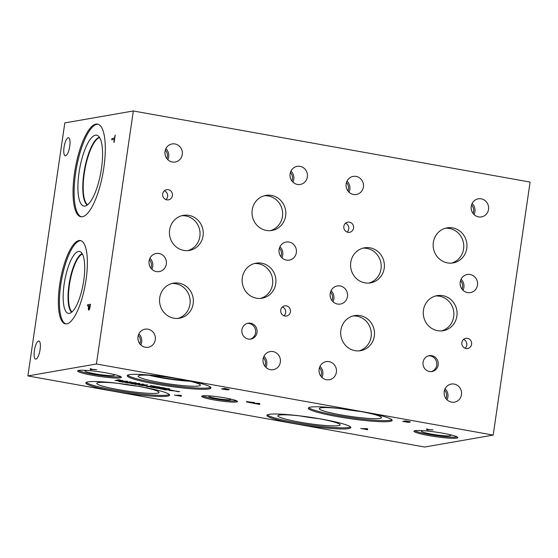 <?xml version="1.0" encoding="UTF-8"?>
<svg xmlns="http://www.w3.org/2000/svg" width="558" height="558" viewBox="0 0 558 558"><rect width="100%" height="100%" fill="white"/><g stroke="black" fill="none" stroke-linecap="round" stroke-linejoin="round"><path stroke-width="0.84" d="M258.591 403.364L255.92 403.364L258.598 403.308L258.584 403.839L258.598 403.308M255.92 403.364L258.584 403.839M253.702 403.364L259.714 403.434L259.77 404.452L252.872 403.155M255.285 403.364L253.709 403.308M258.577 403.95L255.292 403.308M259.763 404.39L258.57 404.173M252.223 403.029L246.503 401.962L246.49 401.565L254.657 402.59L247.696 401.774L249.398 402.492L253.465 402.813L252.223 403.029L246.51 401.906L246.496 401.509M253.311 402.785L252.23 402.974M252 402.667L250.165 402.283M247.619 402.067L247.703 401.718L253.248 402.416M254.099 402.653L253.255 402.36M133.327 110.972L64.812 122.913L27.9 375.925L424.673 447.028L493.188 435.087L530.1 182.075L133.327 110.972L96.415 363.983L493.188 435.087M27.9 375.925L96.415 363.983M361.556 428.663L367.569 428.725L367.624 429.751L360.726 428.453M408.533 421.89L409.433 422.301L407.891 422.253L402.709 421.402L405.561 420.906L409.997 421.743L408.547 421.883M409.579 422.239L402.869 421.374M409.997 421.743L408.554 421.827M163.103 387.859L160.418 387.482L163.11 387.803M153.269 386.094L150.576 385.718L153.276 386.045M136.054 382.809L133.885 383.186L133.013 383.025L134.883 382.704L131.904 382.621L130.949 382L128.27 382.174L130.439 381.798L132.058 382.516L136.054 382.809M123.032 381.24L127.608 381.288L127.642 382.063L122.488 381.086M122.586 380.451L122.997 380.849L120.751 380.765L116.748 380.11L118.917 379.733L122.997 380.849L116.908 380.082M135.392 383.451L139.96 383.506L140.002 384.281L134.841 383.297M147.486 384.853L145.317 385.229L143.308 384.211L140.623 384.392L142.792 384.016L144.954 385.006L147.486 384.853M158.186 386.973L155.501 386.603L158.193 386.924M168.021 388.738L165.335 388.361L168.035 388.689M95.899 369.563L90.201 369.549L91.428 369.333L90.145 368.531L92.384 369.375L95.899 369.563M208.887 388.933A42.345 4.373 8.3 0 1 162.127 385.153A42.345 4.373 8.3 0 1 127.21 375.694A42.345 4.373 8.3 0 1 129.323 374.676A42.345 4.373 8.3 0 1 176.084 378.457A42.345 4.373 8.3 0 1 211.001 387.915A42.345 4.373 8.3 0 1 208.887 388.933M348.638 428.607A42.345 4.373 8.3 0 1 301.878 424.826A42.345 4.373 8.3 0 1 266.961 415.368A42.345 4.373 8.3 0 1 269.075 414.35A42.345 4.373 8.3 0 1 315.835 418.13A42.345 4.373 8.3 0 1 350.759 427.588A42.345 4.373 8.3 0 1 348.638 428.607M167.505 396.145A42.345 4.373 8.3 0 1 120.744 392.372A42.345 4.373 8.3 0 1 85.82 382.907A42.345 4.373 8.3 0 1 87.941 381.888A42.345 4.373 8.3 0 1 134.701 385.669A42.345 4.373 8.3 0 1 169.618 395.134A42.345 4.373 8.3 0 1 167.505 396.145M390.021 421.395A42.345 4.373 8.3 0 1 343.261 417.614A42.345 4.373 8.3 0 1 308.344 408.149A42.345 4.373 8.3 0 1 310.457 407.138A42.345 4.373 8.3 0 1 357.218 410.911A42.345 4.373 8.3 0 1 392.141 420.376A42.345 4.373 8.3 0 1 390.021 421.395M120.291 377.85A22.146 2.288 8.3 0 1 95.837 375.869A22.146 2.288 8.3 0 1 77.576 370.924A22.146 2.288 8.3 0 1 78.678 370.393A22.146 2.288 8.3 0 1 103.132 372.367A22.146 2.288 8.3 0 1 121.4 377.32A22.146 2.288 8.3 0 1 120.291 377.85M456.681 438.128A22.146 2.288 8.3 0 1 432.227 436.154A22.146 2.288 8.3 0 1 413.966 431.201A22.146 2.288 8.3 0 1 415.075 430.671A22.146 2.288 8.3 0 1 439.53 432.652A22.146 2.288 8.3 0 1 457.79 437.598A22.146 2.288 8.3 0 1 456.681 438.128M236.578 401.969A18.086 1.869 8.3 0 1 216.602 400.358A18.086 1.869 8.3 0 1 201.689 396.313A18.086 1.869 8.3 0 1 202.589 395.88A18.086 1.869 8.3 0 1 222.565 397.491A18.086 1.869 8.3 0 1 237.478 401.537A18.086 1.869 8.3 0 1 236.578 401.969M227.392 389.428L228.299 389.84L226.757 389.791L221.575 388.947L224.428 388.445L228.864 389.282L227.406 389.421M228.445 389.777L221.735 388.919M228.864 389.282L227.42 389.365M175.24 395.273L181.259 395.343L181.308 396.361L174.417 395.064M177.925 391.486L175.233 391.116L177.932 391.437M174.542 390.726L169.144 390.474L171.313 390.098L174.8 390.956L169.304 390.447M164.373 389.568L160.481 388.877L164.471 389.435L161.987 388.633L164.812 388.919L162.922 388.793L165.426 389.596L160.488 388.821M164.471 389.435L161.994 388.577M166.214 389.345L163.445 389.003M165.538 389.547L164.38 389.512M154.943 387.845L150.653 387.161L154.685 387.106L156.038 387.559L151.727 387.266L154.943 387.845M155.131 387.398L152.62 386.834M156.163 387.503L151.727 387.266M149.935 386.255C151.351 386.506 151.671 386.694 150.897 386.827L147.675 386.645C146.245 386.394 145.924 386.199 146.705 386.073L149.935 386.255M151.302 386.666L147.682 386.589C146.252 386.338 145.931 386.143 146.712 386.017M146.294 386.234L146.705 386.073M146.342 385.676L140.944 385.425L143.113 385.048L146.601 385.906L141.111 385.397M133.857 383.744L130.195 383.29L133.955 383.388L135.371 383.834L133.857 383.744L134.471 384.05L130.202 383.227M131.416 383.074L131.876 383.388L131.402 383.13M135.461 383.792L133.871 383.688M129.031 382.509C130.453 382.76 130.774 382.955 130 383.081L126.771 382.9C125.348 382.649 125.027 382.453 125.801 382.328L129.031 382.509M130.405 382.921L126.785 382.844C125.355 382.593 125.034 382.397 125.815 382.272M125.397 382.488L125.801 382.328M124.741 381.818L125.152 382.216L122.906 382.132L118.903 381.477L121.072 381.1L125.152 382.216L119.07 381.449M117.794 380.709L115.108 380.34L117.801 380.661M141.788 384.811L139.619 385.187L138.747 385.034L139.807 384.846L136.787 384.302L134.855 384.336L137.024 383.953L141.788 384.811M160.083 388.424L155.717 388.047L159.344 388.48L156.958 387.922L158.081 387.726L161.674 388.375L158.088 388.026L160.23 388.64L155.724 387.984M159.344 388.48L156.972 387.866M169.744 389.784L164.45 389.805L169.744 389.784M432.297 429.841L426.598 429.834L427.819 429.618L426.535 428.809L428.774 429.66L432.297 429.841M427.819 429.618L426.675 428.837M427.742 430.037L426.765 429.8M429.004 429.813L427.749 429.981M433.057 429.981L429.018 429.758M366.446 428.663L363.774 428.663L366.453 428.607L366.439 429.137L366.453 428.607M363.774 428.663L366.439 429.137M363.132 428.663L361.563 428.607M366.425 429.248L363.146 428.607M367.617 429.688L366.418 429.472M409.119 421.792L405.547 421.311L409.119 421.792L406.391 421.109M406.384 421.171L405.547 421.311M408.226 422.085L405.241 421.311L404.18 421.555L408.226 422.085L405.241 421.311M405.234 421.367L404.18 421.555M410.004 421.688L410.374 421.939M89.531 308.142L90.075 305.526L89.587 308.149L89.057 308.881L88.708 308.441L89.057 308.881L89.587 308.149M90.019 305.519L88.882 305.714L89.001 308.867L88.652 308.428M88.827 310.115L88.31 309.439L88.555 305.77L87.494 305.958L87.669 304.752L90.522 304.256L89.671 308.923L88.722 310.122M87.669 304.752L90.522 304.277M87.55 305.944L87.725 304.766M88.555 305.77L88.366 309.446L88.882 310.129M103.816 167.86A47.081 14.041 100.2 0 1 80.868 216.755A47.081 14.041 100.2 0 1 74.535 172.966A47.081 14.041 100.2 0 1 97.483 124.071A47.081 14.041 100.2 0 1 103.816 167.86M86.037 279.914A42.345 12.632 100.2 0 1 65.398 323.884A42.345 12.632 100.2 0 1 59.699 284.503A42.345 12.632 100.2 0 1 80.338 240.533A42.345 12.632 100.2 0 1 86.037 279.914M68.209 137.749A9.179 2.741 100.2 0 1 68.508 137.749A9.179 2.741 100.2 0 1 69.673 146.782A9.179 2.741 100.2 0 1 65.572 155.822A9.179 2.741 100.2 0 1 65.272 155.828A9.179 2.741 100.2 0 1 64.114 146.796A9.179 2.741 100.2 0 1 68.209 137.749M38.558 341.029A9.179 2.741 100.2 0 1 38.858 341.029A9.179 2.741 100.2 0 1 40.016 350.054A9.179 2.741 100.2 0 1 35.921 359.101A9.179 2.741 100.2 0 1 35.621 359.101A9.179 2.741 100.2 0 1 34.456 350.068A9.179 2.741 100.2 0 1 38.558 341.029M111.739 139.765L111.914 138.565L114.432 138.126L115.206 135.036L114.146 142.304L114.251 139.333L111.739 139.765M111.795 139.758L111.963 138.579L114.481 138.14L115.206 135.057M114.251 139.333L113.867 142.353M165.196 389.937L164.77 389.805M170.19 389.861L165.203 389.882M158.088 388.026L158.667 387.922M161.422 388.417L158.674 387.866M141.627 384.783L138.907 384.999M137.045 384.26L137.742 384.085M135.727 384.49L135.022 384.309M136.787 384.302L135.733 384.434M139.807 384.846L136.801 384.246M119.531 380.87L118.631 380.758M117.759 380.654L118.157 380.542M116.985 380.619L115.987 380.249M116.155 380.465L115.248 380.361M116.978 380.807L116.601 380.682M117.48 380.709L116.985 380.751M118.603 381.023L117.487 380.654M124.253 382.049L121.707 381.24L120.026 381.588L124.253 382.049L121.707 381.24M121.693 381.295L120.026 381.588M124.748 381.756L125.166 382.153M129.107 382.921L127.587 382.411L126.268 382.642L129.107 382.921L129.54 382.704L127.594 382.356L126.268 382.642M129.114 382.865L129.54 382.704L129.114 382.865M130.398 382.893L130.007 383.025M134.506 383.681L132.323 383.283L134.534 383.625M134.513 383.625L132.63 383.451M132.316 383.492L131.102 383.444L131.911 383.744L133.543 383.897L131.046 383.458M133.543 383.897L132.33 383.437M133.55 383.834L133.153 383.632L133.55 383.834M133.857 383.695L134.485 383.995M145.687 385.738L142.869 385.397L145.687 385.738L143.741 385.187M143.734 385.243L142.869 385.397M150.004 386.666L148.484 386.157L147.166 386.387L149.112 386.736L150.43 386.506L149.697 386.241L147.173 386.31M150.011 386.61L150.437 386.45L150.011 386.61M151.295 386.638L150.904 386.771M154.789 387.817L150.813 387.133M162.929 388.738L163.452 388.947L162.929 388.738M164.477 389.379L164.003 389.177L164.477 389.379M173.887 390.795L171.069 390.454L173.887 390.795L171.941 390.244M171.934 390.3L171.069 390.454M179.662 391.646L178.762 391.535M177.89 391.43L178.288 391.318M177.116 391.395L176.119 391.025M176.279 391.242L175.372 391.137M177.109 391.583L176.733 391.458M177.611 391.486L177.116 391.528M178.734 391.793L177.618 391.423M164.847 388.012L163.94 387.901M163.069 387.803L163.473 387.684M162.294 387.761L161.304 387.392M161.464 387.608L160.558 387.503M162.294 387.95L161.911 387.824M162.79 387.852L162.301 387.894M163.912 388.166L162.797 387.796M155.005 386.248L154.106 386.136M153.234 386.038L153.631 385.92M152.439 385.948L151.462 385.627M151.63 385.85L150.716 385.745M152.453 386.185L152.076 386.059M152.955 386.087L152.46 386.129M154.078 386.401L152.962 386.031M135.901 382.781L133.181 382.997M129.079 382.321L128.431 382.146M130.949 382L129.086 382.265M131.374 382.523L130.956 381.937M131.904 382.621L131.381 382.467M134.883 382.704L131.911 382.558M126.75 381.247L124.727 381.184L126.764 381.184L126.743 381.602L126.764 381.184M124.72 381.24L126.743 381.602M124.239 381.24L123.046 381.184M126.736 381.686L124.246 381.184M127.642 382.007L126.736 381.846M122.09 380.689L119.545 379.879L117.864 380.228L122.09 380.689L119.545 379.879M119.538 379.935L117.864 380.228M122.593 380.396L123.004 380.793M139.109 383.458L137.087 383.395L139.116 383.402L139.102 383.82L139.116 383.402M137.08 383.458L135.399 383.395M140.002 384.218L139.088 384.057M147.326 384.825L145.324 385.173L143.315 384.155L140.79 384.364M159.923 387.133L159.023 387.022M158.151 386.917L158.556 386.806M157.377 386.882L156.38 386.513M156.547 386.729L155.64 386.624M157.37 387.071L156.993 386.945M157.872 386.973L157.384 387.015M158.995 387.28L157.879 386.91M169.765 388.891L168.858 388.78M167.993 388.682L168.39 388.563M167.219 388.647L166.221 388.27M166.382 388.494L165.475 388.389M167.212 388.828L166.835 388.703M167.707 388.731L167.219 388.773M168.83 389.045L167.721 388.675M91.428 369.333L90.277 368.552M91.352 369.752L90.368 369.522M92.614 369.535L91.359 369.696M96.66 369.696L92.621 369.48M180.136 395.28L177.465 395.273L180.143 395.224L180.122 395.755L180.143 395.224M177.465 395.273L180.122 395.755M176.823 395.273L175.254 395.217M180.115 395.866L176.83 395.217M181.308 396.299L180.108 396.089M227.978 389.331L224.414 388.856L227.978 389.331L225.258 388.654M225.251 388.71L224.414 388.856M227.085 389.63L224.107 388.849L223.04 389.093L227.085 389.63L224.107 388.849M224.1 388.912L223.04 389.093M228.871 389.226L229.233 389.477M236.718 400.853A18.086 1.869 8.3 0 1 219.475 399.654A18.086 1.869 8.3 0 1 202.61 395.873M230.356 398.97A11.272 1.165 8.3 0 1 230.9 399.402A11.272 1.165 8.3 0 1 230.335 399.702A11.272 1.165 8.3 0 1 217.766 398.677A11.272 1.165 8.3 0 1 208.594 396.152A11.272 1.165 8.3 0 1 209.152 395.908A11.272 1.165 8.3 0 1 209.243 395.894M457.19 436.942A22.146 2.288 8.3 0 1 456.849 437.012A22.146 2.288 8.3 0 1 435.114 435.456A22.146 2.288 8.3 0 1 414.734 430.741M449.267 434.501A14.892 1.541 8.3 0 1 450.78 435.386A14.892 1.541 8.3 0 1 450.034 435.791A14.892 1.541 8.3 0 1 433.385 434.424A14.892 1.541 8.3 0 1 421.318 431.09A14.892 1.541 8.3 0 1 422.05 430.776A14.892 1.541 8.3 0 1 423.02 430.671M72.031 311.929A29.839 8.9 100.2 0 1 69.429 284.873A29.839 8.9 100.2 0 1 82.403 254.043M65.942 323.947A42.345 12.632 100.2 0 1 60.766 284.699A42.345 12.632 100.2 0 1 80.861 240.665M83.714 280.695A31.45 9.381 100.2 0 1 69.178 313.394A31.45 9.381 100.2 0 1 64.156 284.106A31.45 9.381 100.2 0 1 80.24 251.686A31.45 9.381 100.2 0 1 83.714 280.695M71.661 312.236A30.188 9.005 100.2 0 1 68.99 284.831A30.188 9.005 100.2 0 1 82.165 253.632A30.188 9.005 100.2 0 0 69.004 284.831A30.188 9.005 100.2 0 0 71.668 312.236M87.613 204.793A34.429 10.267 100.2 0 1 84.286 173.322A34.429 10.267 100.2 0 1 99.645 137.631M81.412 216.818A47.081 14.041 100.2 0 1 75.609 173.161A47.081 14.041 100.2 0 1 98.006 124.204M101.444 168.656A36.005 10.742 100.2 0 1 84.802 206.083A36.005 10.742 100.2 0 1 79.048 172.561A36.005 10.742 100.2 0 1 97.462 135.448A36.005 10.742 100.2 0 1 101.444 168.656M99.415 137.268A34.742 10.365 100.2 0 0 83.895 173.287A34.742 10.365 100.2 0 0 87.264 205.051A34.742 10.365 100.2 0 1 83.881 173.287A34.742 10.365 100.2 0 1 99.408 137.268M120.8 376.657A22.146 2.288 8.3 0 1 120.451 376.727A22.146 2.288 8.3 0 1 98.724 375.171A22.146 2.288 8.3 0 1 78.336 370.463M112.876 374.223A14.892 1.541 8.3 0 1 114.383 375.109A14.892 1.541 8.3 0 1 113.637 375.506A14.892 1.541 8.3 0 1 96.994 374.146A14.892 1.541 8.3 0 1 84.928 370.805A14.892 1.541 8.3 0 1 85.66 370.491A14.892 1.541 8.3 0 1 86.623 370.393M360.28 411.455A29.839 3.083 8.3 0 1 341.419 408.7M137.763 386.213A29.839 3.083 8.3 0 1 118.903 383.458M318.897 418.667A29.839 3.083 8.3 0 1 300.037 415.919M346.664 409.342A31.45 3.25 -171.7 0 0 320.85 407.849A31.45 3.25 -171.7 0 0 319.281 408.602A31.45 3.25 -171.7 0 0 345.262 415.619A31.45 3.25 -171.7 0 0 379.956 418.423A31.45 3.25 -171.7 0 0 381.533 417.677M124.141 384.099A31.45 3.25 -171.7 0 0 98.334 382.6A31.45 3.25 -171.7 0 0 96.764 383.36A31.45 3.25 -171.7 0 0 122.746 390.377A31.45 3.25 -171.7 0 0 157.44 393.174A31.45 3.25 -171.7 0 0 159.009 392.427M305.282 416.561A31.45 3.25 -171.7 0 0 279.467 415.061A31.45 3.25 -171.7 0 0 277.898 415.815A31.45 3.25 -171.7 0 0 303.88 422.838A31.45 3.25 -171.7 0 0 338.573 425.635A31.45 3.25 -171.7 0 0 340.143 424.889A31.45 3.25 -171.7 0 0 313.694 417.789M308.776 407.64A42.345 4.373 -171.7 0 0 346.12 416.924A42.345 4.373 -171.7 0 0 390.188 420.272A42.345 4.373 -171.7 0 0 391.869 419.762M319.281 408.602A31.45 3.25 -171.7 0 0 349.936 416.359A31.45 3.25 -171.7 0 0 381.526 417.684A31.45 3.25 -171.7 0 0 355.076 410.569M86.26 382.397A42.345 4.373 -171.7 0 0 123.597 391.674A42.345 4.373 -171.7 0 0 167.665 395.029A42.345 4.373 -171.7 0 0 169.346 394.52M96.764 383.36A31.45 3.25 -171.7 0 0 127.419 391.109A31.45 3.25 -171.7 0 0 159.009 392.441A31.45 3.25 -171.7 0 0 132.553 385.327M267.394 414.859A42.345 4.373 -171.7 0 0 304.738 424.136A42.345 4.373 -171.7 0 0 348.799 427.484A42.345 4.373 -171.7 0 0 350.487 426.982M277.898 415.815A31.45 3.25 -171.7 0 0 308.553 423.571A31.45 3.25 -171.7 0 0 340.143 424.896M187.893 380.737A29.839 3.083 8.3 0 1 151.406 375.415M210.736 387.301A42.345 4.373 8.3 0 1 209.048 387.81A42.345 4.373 8.3 0 1 164.987 384.462A42.345 4.373 8.3 0 1 127.642 375.185M173.943 378.115A31.45 3.25 8.3 0 1 200.392 385.132A31.45 3.25 8.3 0 1 198.822 385.976A31.45 3.25 8.3 0 1 163.654 383.102A31.45 3.25 8.3 0 1 138.168 376.057A31.45 3.25 8.3 0 1 139.716 375.388A31.45 3.25 8.3 0 1 165.531 376.887M190.166 381.267A30.188 3.118 8.3 0 1 149.077 375.269M190.125 381.254A30.188 3.118 8.3 0 1 149.119 375.276M250.117 339.159A8.042 7.631 80.1 0 0 255.571 332.749A8.042 7.631 80.1 0 0 247.361 323.382M241.907 329.792A8.042 7.631 -99.9 0 1 248.08 323.221A8.042 7.631 -99.9 0 1 257.015 332.498A8.042 7.631 -99.9 0 1 250.842 339.069A8.042 7.631 -99.9 0 1 241.907 329.792M431.271 371.614A8.042 7.631 80.1 0 0 436.726 365.204A8.042 7.631 80.1 0 0 428.516 355.837M423.062 362.247A8.042 7.631 -99.9 0 1 429.235 355.676A8.042 7.631 -99.9 0 1 438.17 364.953A8.042 7.631 -99.9 0 1 431.997 371.523A8.042 7.631 -99.9 0 1 423.062 362.247M368.929 283.073A17.793 16.88 80.1 0 0 381.009 268.9A17.793 16.88 80.1 0 0 362.846 248.184M350.766 262.358A17.793 16.88 -99.9 0 1 364.43 247.822A17.793 16.88 -99.9 0 1 384.204 268.342A17.793 16.88 -99.9 0 1 370.54 282.878A17.793 16.88 -99.9 0 1 350.766 262.358M441.615 330.887A17.793 16.88 80.1 0 0 453.689 316.714A17.793 16.88 80.1 0 0 435.526 295.998M423.452 310.171A17.793 16.88 -99.9 0 1 437.109 295.635A17.793 16.88 -99.9 0 1 456.883 316.163A17.793 16.88 -99.9 0 1 443.226 330.692A17.793 16.88 -99.9 0 1 423.452 310.171M187.795 250.619A17.793 16.88 80.1 0 0 199.869 236.446A17.793 16.88 80.1 0 0 181.713 215.723M169.632 229.896A17.793 16.88 -99.9 0 1 183.296 215.36A17.793 16.88 -99.9 0 1 203.063 235.888A17.793 16.88 -99.9 0 1 189.406 250.416A17.793 16.88 -99.9 0 1 169.632 229.896M260.474 298.432A17.793 16.88 80.1 0 0 272.555 284.259A17.793 16.88 80.1 0 0 254.392 263.536M242.318 277.71A17.793 16.88 -99.9 0 1 255.976 263.174A17.793 16.88 -99.9 0 1 275.75 283.701A17.793 16.88 -99.9 0 1 262.086 298.23A17.793 16.88 -99.9 0 1 242.318 277.71M270.365 230.663A17.793 16.88 80.1 0 0 282.439 216.49A17.793 16.88 80.1 0 0 264.283 195.767M252.202 209.941A17.793 16.88 -99.9 0 1 265.866 195.405A17.793 16.88 -99.9 0 1 285.633 215.932A17.793 16.88 -99.9 0 1 271.976 230.461A17.793 16.88 -99.9 0 1 252.202 209.941M177.904 318.423A17.793 16.88 80.1 0 0 189.978 304.25A17.793 16.88 80.1 0 0 171.815 283.527M159.741 297.7A17.793 16.88 -99.9 0 1 173.398 283.171A17.793 16.88 -99.9 0 1 193.173 303.691A17.793 16.88 -99.9 0 1 179.516 318.227A17.793 16.88 -99.9 0 1 159.741 297.7M451.499 263.118A17.793 16.88 80.1 0 0 463.579 248.945A17.793 16.88 80.1 0 0 445.417 228.229M433.336 242.395A17.793 16.88 -99.9 0 1 447 227.866A17.793 16.88 -99.9 0 1 466.774 248.387A17.793 16.88 -99.9 0 1 453.11 262.923A17.793 16.88 -99.9 0 1 433.336 242.395M359.038 350.884A17.793 16.88 80.1 0 0 371.112 336.711A17.793 16.88 80.1 0 0 352.956 315.988M340.875 330.162A17.793 16.88 -99.9 0 1 354.539 315.626A17.793 16.88 -99.9 0 1 374.306 336.153A17.793 16.88 -99.9 0 1 360.649 350.682A17.793 16.88 -99.9 0 1 340.875 330.162M347.055 232.058A5.162 4.896 80.1 0 0 345.521 223.235M343.84 226.36A5.162 4.896 -99.9 0 1 347.801 222.147A5.162 4.896 -99.9 0 1 353.535 228.096A5.162 4.896 -99.9 0 1 349.573 232.309A5.162 4.896 -99.9 0 1 343.84 226.36M165.921 199.597A5.162 4.896 80.1 0 0 164.387 190.78M162.706 193.898A5.162 4.896 -99.9 0 1 166.668 189.685A5.162 4.896 -99.9 0 1 172.401 195.635A5.162 4.896 -99.9 0 1 168.439 199.855A5.162 4.896 -99.9 0 1 162.706 193.898M283.973 315.772A5.162 4.896 80.1 0 0 282.432 306.956M280.751 310.081A5.162 4.896 -99.9 0 1 284.713 305.861A5.162 4.896 -99.9 0 1 290.446 311.817A5.162 4.896 -99.9 0 1 286.484 316.03A5.162 4.896 -99.9 0 1 280.751 310.081M465.107 348.234A5.162 4.896 80.1 0 0 463.565 339.41M461.885 342.535A5.162 4.896 -99.9 0 1 465.846 338.322A5.162 4.896 -99.9 0 1 471.58 344.272A5.162 4.896 -99.9 0 1 467.618 348.492A5.162 4.896 -99.9 0 1 461.885 342.535M319.343 372.939A7.749 7.352 80.1 0 0 319.078 371.419M321.931 377.396A9.179 8.712 80.1 0 0 322.796 374.599A9.179 8.712 80.1 0 0 319.999 366.348M320.927 376.259A7.749 7.352 80.1 0 0 319.441 367.75M319.134 369.138A9.179 8.712 -99.9 0 1 326.186 361.64A9.179 8.712 -99.9 0 1 336.383 372.228A9.179 8.712 -99.9 0 1 329.339 379.733A9.179 8.712 -99.9 0 1 319.134 369.138M460.427 285.801A7.749 7.352 80.1 0 0 460.162 284.28M463.014 290.258A9.179 8.712 80.1 0 0 463.879 287.468A9.179 8.712 80.1 0 0 461.089 279.209M462.01 289.128A7.749 7.352 80.1 0 0 460.531 280.618M460.217 282.006A9.179 8.712 -99.9 0 1 467.269 274.508A9.179 8.712 -99.9 0 1 477.474 285.096A9.179 8.712 -99.9 0 1 470.422 292.594A9.179 8.712 -99.9 0 1 460.217 282.006M346.365 187.697A7.749 7.352 80.1 0 0 346.099 186.177M348.952 192.154A9.179 8.712 80.1 0 0 349.817 189.364A9.179 8.712 80.1 0 0 347.027 181.106M347.948 191.017A7.749 7.352 80.1 0 0 346.469 182.515M346.155 183.903A9.179 8.712 -99.9 0 1 353.207 176.405A9.179 8.712 -99.9 0 1 363.411 186.993A9.179 8.712 -99.9 0 1 356.36 194.491A9.179 8.712 -99.9 0 1 346.155 183.903M138.224 340.471A7.749 7.352 80.1 0 0 137.959 338.95M140.811 344.928A9.179 8.712 80.1 0 0 141.676 342.131A9.179 8.712 80.1 0 0 138.886 333.879M139.807 343.791A7.749 7.352 80.1 0 0 138.328 335.288M138.014 336.669A9.179 8.712 -99.9 0 1 145.066 329.171A9.179 8.712 -99.9 0 1 155.27 339.766A9.179 8.712 -99.9 0 1 148.219 347.264A9.179 8.712 -99.9 0 1 138.014 336.669M279.293 253.325A7.749 7.352 80.1 0 0 279.028 251.804M281.881 257.782A9.179 8.712 80.1 0 0 282.753 254.985A9.179 8.712 80.1 0 0 279.956 246.734M280.883 256.645A7.749 7.352 80.1 0 0 279.398 248.143M279.091 249.531A9.179 8.712 -99.9 0 1 286.135 242.032A9.179 8.712 -99.9 0 1 296.34 252.621A9.179 8.712 -99.9 0 1 289.288 260.119A9.179 8.712 -99.9 0 1 279.091 249.531M165.231 155.236A7.749 7.352 80.1 0 0 164.966 153.715M167.819 159.7A9.179 8.712 80.1 0 0 168.683 156.903A9.179 8.712 80.1 0 0 165.886 148.644M166.814 158.563A7.749 7.352 80.1 0 0 165.328 150.053M165.022 151.441A9.179 8.712 -99.9 0 1 172.073 143.943A9.179 8.712 -99.9 0 1 182.271 154.531A9.179 8.712 -99.9 0 1 175.226 162.029A9.179 8.712 -99.9 0 1 165.022 151.441M290.313 177.646A7.749 7.352 80.1 0 0 290.048 176.126M292.901 182.103A9.179 8.712 80.1 0 0 293.773 179.313A9.179 8.712 80.1 0 0 290.976 171.055M291.904 180.966A7.749 7.352 80.1 0 0 290.418 172.464M290.111 173.852A9.179 8.712 -99.9 0 1 297.156 166.354A9.179 8.712 -99.9 0 1 307.36 176.942A9.179 8.712 -99.9 0 1 300.316 184.44A9.179 8.712 -99.9 0 1 290.111 173.852M263.292 362.881A7.749 7.352 80.1 0 0 263.027 361.361M265.88 367.338A9.179 8.712 80.1 0 0 266.752 364.548A9.179 8.712 80.1 0 0 263.955 356.29M264.883 366.201A7.749 7.352 80.1 0 0 263.397 357.699M263.09 359.087A9.179 8.712 -99.9 0 1 270.135 351.589A9.179 8.712 -99.9 0 1 280.339 362.177A9.179 8.712 -99.9 0 1 273.287 369.675A9.179 8.712 -99.9 0 1 263.09 359.087M149.279 264.799A7.749 7.352 80.1 0 0 149.014 263.278M151.867 269.256A9.179 8.712 80.1 0 0 152.739 266.459A9.179 8.712 80.1 0 0 149.942 258.208M150.869 268.119A7.749 7.352 80.1 0 0 149.384 259.616M149.077 260.998A9.179 8.712 -99.9 0 1 156.121 253.499A9.179 8.712 -99.9 0 1 166.326 264.094A9.179 8.712 -99.9 0 1 159.274 271.593A9.179 8.712 -99.9 0 1 149.077 260.998M471.468 210.115A7.749 7.352 80.1 0 0 471.203 208.594M474.056 214.572A9.179 8.712 80.1 0 0 474.921 211.782A9.179 8.712 80.1 0 0 472.131 203.524M473.051 213.435A7.749 7.352 80.1 0 0 471.573 204.932M471.259 206.321A9.179 8.712 -99.9 0 1 478.311 198.822A9.179 8.712 -99.9 0 1 488.515 209.41A9.179 8.712 -99.9 0 1 481.463 216.909A9.179 8.712 -99.9 0 1 471.259 206.321M444.447 395.357A7.749 7.352 80.1 0 0 444.182 393.836M447.035 399.814A9.179 8.712 80.1 0 0 447.9 397.017A9.179 8.712 80.1 0 0 445.103 388.766M446.03 398.677A7.749 7.352 80.1 0 0 444.552 390.175M444.238 391.556A9.179 8.712 -99.9 0 1 451.289 384.057A9.179 8.712 -99.9 0 1 461.487 394.652A9.179 8.712 -99.9 0 1 454.442 402.151A9.179 8.712 -99.9 0 1 444.238 391.556M330.42 297.261A7.749 7.352 80.1 0 0 330.155 295.733M333.007 301.718A9.179 8.712 80.1 0 0 333.872 298.921A9.179 8.712 80.1 0 0 331.075 290.662M332.003 300.581A7.749 7.352 80.1 0 0 330.517 292.071M330.21 293.459A9.179 8.712 -99.9 0 1 337.255 285.961A9.179 8.712 -99.9 0 1 347.46 296.549A9.179 8.712 -99.9 0 1 340.415 304.047A9.179 8.712 -99.9 0 1 330.21 293.459"/></g></svg>
